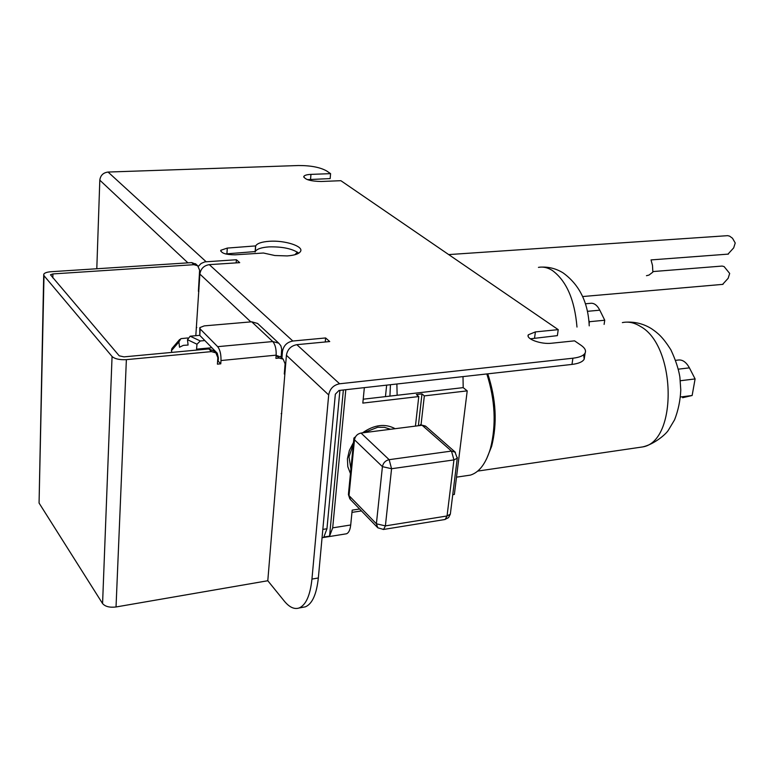 <?xml version="1.0" encoding="UTF-8"?>
<svg xmlns="http://www.w3.org/2000/svg" width="774" height="774" viewBox="0 0 774 774"><rect width="100%" height="100%" fill="white"/><g stroke="black" fill="none" stroke-linecap="round" stroke-linejoin="round"><path stroke-width="1.16" d="M350.448 473.591L347.797 466.635L347.429 458.682L349.374 450.381L353.505 442.409M353.35 444.015L348.987 456.883L350.912 468.821M390.502 429.289L384.455 427.345L377.693 427.267L363.983 432.666M385.452 396.627L386.652 385.142M463.007 376.599L463.191 387.629L397.139 395.272L396.878 384.001M421.056 424.674L424.336 395.891L467.215 390.87L463.191 387.629M467.215 390.87L454.357 494.451L452.742 494.702M418.376 425.739L421.985 393.898L424.336 395.891M415.435 426.106L418.773 396.549L362.822 403.099L364.351 387.639M418.773 396.549L416.422 394.547L421.985 393.898M397.139 395.272L363.209 399.2M359.6 509.002L352.189 510.143L350.709 524.985C350.138 529.977 348.726 532.909 346.462 533.789L345.61 533.925M362.513 432.85C374.219 424.674 385.094 423.291 395.146 428.699M343.356 389.99L329.569 536.111L332.694 527.849L345.804 389.709M329.569 536.111L323.861 537.03L326.957 528.758L339.892 390.377M351.967 512.378L361.448 510.917M390.444 384.717L389.922 396.104M466.151 475.739L470.408 475.11C479.251 472.382 485.927 463.52 490.426 448.552C496.376 425.023 495.176 400.158 486.827 373.939M486.517 459.03L491.625 446.366C497.411 423.368 496.124 399.181 487.765 373.832M682.629 397.72L692.14 395.495L695.1 378.931L689.411 367.863C686.151 361.951 682.3 359.359 677.879 360.084L675.663 360.336M680.336 380.74L695.1 378.931M680.452 397.004L692.14 395.495M215.54 351.464L214.601 351.551M211.873 347.729L196.567 349.151L197.554 349.993M204.849 340.56L200.302 340.976L196.973 344.217L196.567 349.151M187.743 337.957L180.874 338.654L178.91 341.944L179.51 347.226L183.322 345.368L188.092 345.04L187.482 339.68L190.172 336.197L200.302 340.976M199.74 335.345L190.172 336.197M171.944 352.393L171.402 350.699L171.896 348.561L179.655 339.486M589.12 323.716L589.42 321.713L604.746 320.233L599.792 310.181C597.131 305.101 593.997 302.818 590.378 303.331L585.367 303.785M589.42 321.713L588.859 320.562M604.107 324.393L604.746 320.233M355.527 436.778L353.931 438.045L354.482 439.787L349.006 495.602L376.387 523.785L382.424 466.645L354.482 439.787C355.198 436.11 357.385 433.866 361.023 433.043L389.148 459.679L451.484 451.078L422.12 425.255L361.023 433.043M425.923 426.435L420.446 424.742L419.363 425.613M225.563 253.93L255.285 251.56C256.794 249.005 261.341 247.448 268.936 246.887C282.346 246.567 292.291 248.657 298.783 253.156M220.774 250.292L227.285 248.086L255.691 245.9C257.191 243.365 261.747 241.827 269.352 241.285C284.648 240.143 303.65 246.19 300.583 251.337C299.151 253.804 294.701 255.333 287.222 255.923L274.828 255.517L263.45 253.021L235.006 254.82C226.018 254.752 221.277 253.243 220.774 250.292L220.725 251.115M255.517 246.374L255.12 252.043M325.254 341.982L325.612 337.957L292.843 341.024C286.97 342.147 283.507 345.668 282.452 351.57L281.949 357.975M102.574 603.565L112.066 356.485L44.002 275.689L39.068 503.052L102.574 603.565C105.177 606.584 109.656 607.725 116.032 606.971L267.794 580.742L286.409 355.285C287.464 349.355 290.947 345.823 296.839 344.672L329.724 341.557L325.612 337.957M583.673 354.744L584.196 359.155C582.706 361.845 578.633 363.596 571.986 364.419L572.905 358.217C579.562 357.414 583.644 355.682 585.125 353.012C586.247 350.554 584.892 347.981 581.061 345.301L574.569 340.85L551.552 343.23C541.055 344.556 525.623 338.906 528.323 334.803L528.149 336.09M96.798 268.752L99.807 180.168C100.456 175.398 103.213 172.689 108.06 172.051L298.348 165.53C310.655 165.481 320.088 167.281 326.647 170.948L330.585 173.647L310.954 174.382C306.91 174.576 304.53 175.263 303.814 176.443C304.675 179.539 310.442 181.222 321.084 181.493L340.879 180.7L558.228 329.647L535.405 331.901L528.323 334.803M530.325 338.818L557.367 335.635L558.228 329.647M307.442 179.636L330.159 178.581L330.585 173.647M236.186 262.879L236.399 259.745L239.708 262.647L209.319 264.64C203.891 265.54 200.747 268.684 199.886 274.083L195.812 335.693M236.399 259.745L204.81 261.873L201.153 263.46L198.318 266.362M267.794 580.723L284.261 601.059C289.341 607.251 294.284 609.564 299.083 607.996C305.914 605.084 310.21 595.448 311.951 579.087L328.689 394.953C329.85 388.78 333.488 385.055 339.602 383.778L572.905 358.217M311.951 579.087L318.337 577.975C316.576 594.306 312.251 603.923 305.372 606.835L302.547 607.358M318.337 577.975L335.336 394.208L338.973 390.473L571.986 364.419M281.136 357.211L281.697 349.093L280.856 345.755L278.756 343.182L272.758 341.547C275.225 344.488 276.357 349.016 276.154 355.15L275.902 358.372L279.153 358.052L276.134 355.45M199.798 335.403L217.262 353.225L218.365 357.849L218.152 361.119L220.774 363.819L220.987 360.539C221.132 354.298 220.029 349.674 217.678 346.665L200.176 328.969L199.798 335.403L199.769 328.35M217.678 346.665L272.758 341.547L251.705 321.81L257.607 323.464L258.535 324.325M251.705 321.81L204.268 325.883L199.818 327.625L200.176 328.969M112.066 356.485C114.852 358.952 119.622 360.007 126.375 359.639L211.466 351.609L215.888 352.876L217.833 357.588L217.417 364.148L220.774 363.819M218.152 361.119L217.6 361.177M211.466 351.609L208.864 348.939L214.05 350.999M208.864 348.939L123.995 356.872L119.225 355.817L50.474 274.77L52.913 273.928L193.974 264.689L191.749 262.609L196.054 264.263M191.749 262.609L51.016 271.722C46.972 272.042 44.534 272.893 43.721 274.257L44.002 275.689M39.068 503.052L43.702 275.196M279.153 358.052L283.187 359.155L285.103 363.857L284.29 374.036L284.909 373.968M284.522 371.065L285.151 370.998M276.386 355.43L281.049 357.124M281.746 413.568L281.126 413.635M198.521 288.973L199.024 288.934M198.889 291.256L198.396 291.285L199.615 270.213L197.709 265.792L193.974 264.689M196.78 327.508L196.286 327.557M727.976 254.133L733.684 247.883L735.223 242.988L732.514 238.257L729.601 236.138L727.686 235.664L448.697 254.588M297.439 252.15L294.855 254.752M722.606 284.387L728.15 278.311L729.679 273.445L724.106 266.575L722.132 266.062L653.062 271.558M646.464 275.699L649.018 275.07L652.859 272.109L652.492 265.395L651.195 260.548L652.492 265.395M332.694 527.849L350.709 524.985M322.835 529.406L326.957 528.758M638.095 447.595L642.652 446.927C677.705 441.673 676.312 345.717 640.417 326.425C634.322 322.623 628.304 321.345 622.364 322.603M678.343 369.169L689.411 367.863M196.973 344.217L187.482 339.68M178.91 341.944L171.402 350.699M538.443 267.378C543.038 266.517 547.673 267.543 552.346 270.465C566.442 280.856 574.656 299.712 576.988 327.054M599.792 310.181L587.398 311.332M353.931 438.045L348.474 493.764L350.448 499.569L377.286 527.258M457.347 457.531L457.26 458.237L453.941 459.911L391.567 468.725L389.148 459.679C385.433 460.559 383.188 462.881 382.424 466.645L391.567 468.725L385.394 525.894L376.387 523.785L377.828 527.82L383.594 529.445L385.394 525.894L447.053 515.977L453.941 459.911L451.484 451.078L455.402 452.306M383.227 529.503L445.137 519.48L447.053 515.977L450.333 514.178L450.429 513.414M444.731 519.548L448.543 517.632L450.333 514.178L457.26 458.237L454.928 451.881L425.516 426.077L420.446 424.742M227.285 248.086L226.917 253.804M535.405 331.901L534.573 337.928M310.954 174.382L310.548 179.345M99.807 180.168L187.927 262.86M108.06 172.051L206.097 261.699M296.839 344.672L339.602 383.778M209.319 264.64L292.843 341.024M199.886 274.083L250.824 321.887M281.639 350.806L282.452 351.57M286.409 355.285L328.689 394.953M276.154 355.15L220.987 360.539M116.032 606.971L126.375 359.639M52.816 277.885L52.913 273.928M322.061 537.727L346.462 533.789M626.776 322.129C635.706 321.791 643.987 324.006 651.611 328.776C658.355 333.449 662.66 336.98 670.845 349.751C675.596 359.891 678.605 369.024 679.882 377.141L680.781 390.019C680.307 400.535 678.227 410.472 674.57 419.827L668.339 430.257C665.892 434.311 654.175 444.315 642.652 446.927L477.732 471.085M470.408 475.11L456.505 477.161M491.625 446.366L490.426 448.552M541.984 267.078C549.627 266.933 556.68 268.878 563.143 272.922C579.445 284.784 588.143 302.421 589.227 325.854M348.397 494.528L349.848 498.92M255.691 245.9L255.285 251.56M585.125 353.012L584.196 359.155M303.814 176.443L303.766 177.14M299.083 607.996L305.372 606.835M257.607 323.464L278.756 343.182M215.888 352.876L213.276 350.206M283.187 359.155L280.42 356.533M195.464 263.711L197.709 265.792M728.411 254.104L651.031 259.919M723.013 284.348L582.619 296.548"/></g></svg>
